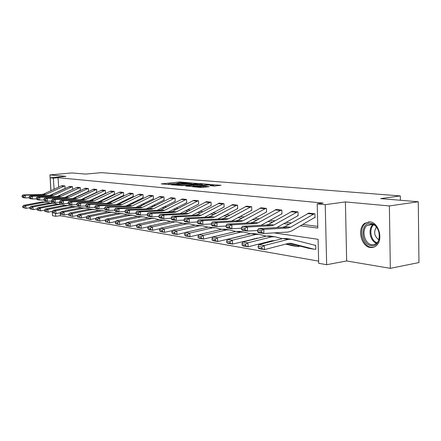 <?xml version="1.0" encoding="UTF-8"?>
<svg xmlns="http://www.w3.org/2000/svg" width="441" height="441" viewBox="0 0 441 441"><rect width="100%" height="100%" fill="white"/><g stroke="black" fill="none" stroke-linecap="round" stroke-linejoin="round"><path stroke-width="0.66" d="M187.844 182.651L179.316 181.995L161.235 183.903L169.542 184.57L168.33 184.123L169.912 183.853L178.754 183.605L177.502 183.164L180.507 182.75L187.844 182.651M369.883 221.845L364.663 223.317C356.934 228.565 361.157 246.695 370.346 247.511C372.579 247.814 374.574 247.186 376.338 245.626C383.576 239.81 378.758 222.236 369.883 221.845M214.017 186.058L221.079 185.286L210.583 184.603L192.022 186.642L200.831 187.502L209.31 186.692L205.363 186.273L200.539 186.653C197.16 186.901 195.429 186.863 195.357 186.532L208.554 185.016C211.912 184.773 213.631 184.812 213.714 185.137L210.054 185.644L214.017 186.058M418.272 201.752L418.95 262.56L390.329 268.343L389.381 205.941L418.272 201.752L380.655 198.621L400.312 195.92L101.452 172.657L85.719 174.09L71.955 172.944L49.927 174.912L65.913 176.372L50.175 177.811L53.389 178.12L58.074 177.69L323.181 203.075L317.2 203.88L325.226 204.663L326.665 264.71L318.689 263.288L318.088 239.32L274.065 232.892M389.381 205.941L345.408 201.923L325.226 204.663M198.191 183.572L188.654 182.772L170.43 184.718L180.308 185.468L198.191 183.572M201.107 183.627L209.767 184.415L191.251 186.444L185.749 186.085L194.068 185.126L191.521 184.84L180.871 185.672L199.426 183.671L201.107 183.627L201.124 183.925M49.927 174.912L50.897 190.71M51.536 201.096L51.647 202.932M400.373 200.264L400.312 195.92M58.074 177.69L58.642 187.111M63.096 193.682L63.443 193.731M70.803 194.674L71.271 194.735M78.763 195.694L79.358 195.771M86.993 196.752L87.726 196.846M95.499 197.844L96.375 197.959M104.308 198.974L105.338 199.106M113.42 200.148L114.616 200.302M122.863 201.361L124.241 201.537M132.653 202.617L134.218 202.816M142.807 203.918L144.571 204.144M153.347 205.274L155.331 205.528M164.3 206.68L166.511 206.961M175.678 208.141L178.142 208.455M187.519 209.662L190.253 210.01M199.845 211.245L202.871 211.63M212.689 212.893L216.024 213.323M226.09 214.613L229.755 215.087M240.069 216.41L244.105 216.928M254.683 218.284L259.104 218.852M269.958 220.246L274.809 220.869M285.955 222.303L291.264 222.981M302.724 224.452L317.763 226.387M62.093 185.628L64.937 185.893L65.092 188.445M57.269 196.427L72.666 189.387L72.511 186.736L69.573 186.466M80.229 190.275L80.328 187.607L77.296 187.331M72.644 198.61L88.558 191.251L88.404 188.511L85.267 188.224M96.629 192.193L96.744 189.443L93.509 189.145M89.137 200.92L105.526 193.235L105.371 190.402L102.02 190.099M114.153 194.244L114.445 194.277L114.296 191.4L110.829 191.085M106.805 203.395L123.684 195.357L123.53 192.43L119.946 192.105M132.934 196.443L133.248 196.477L133.099 193.494L129.384 193.164M125.762 206.057L143.165 197.64L143.016 194.602L139.163 194.255M153.11 198.803L153.446 198.841L153.297 195.749L149.301 195.391M163.765 200.049L164.113 200.087L163.969 196.94L159.818 196.57M174.834 201.344L175.193 201.388L175.049 198.174L170.744 197.794M168.164 212.038L186.708 202.733L186.565 199.459L182.089 199.067M198.29 204.089L198.682 204.133L198.544 200.798L193.886 200.385M210.743 205.545L211.151 205.594L211.013 202.187L206.162 201.763M223.708 207.061L224.133 207.11L224 203.637L218.945 203.196M237.225 208.643L237.671 208.698L237.545 205.148L232.269 204.69M251.331 210.296L251.794 210.351L251.673 206.724L246.172 206.25M266.066 212.016L266.551 212.077L266.43 208.373L260.681 207.876M281.468 213.819L281.975 213.879L281.86 210.092L275.851 209.58M297.587 215.71L298.116 215.77L298.011 211.895L291.716 211.36M314.372 213.72L290.536 227.269L288.21 227.986L263.872 229.359L263.773 233.504L288.105 232.049L291.589 230.957L314.091 217.815L315.028 217.749L314.929 213.78L308.331 213.229M60.191 212.771L60.373 215.726L318.634 261.138M59.557 202.265L59.673 204.15M252.472 239.165L252.776 239.088M298.441 246.53L298.97 246.613L298.948 245.88M315.276 249.231L315.828 249.319L315.728 245.383L314.312 245.168M345.408 201.923L346.654 260.956L390.329 268.343M346.654 260.956L326.665 264.71M60.373 215.726L55.715 216.277L52.507 215.704L52.242 211.432M300.409 225.809L317.807 228.08L317.2 203.88M61.266 194.547L61.613 194.591M68.95 195.55L69.419 195.611M76.894 196.587L77.484 196.664M85.102 197.662L85.83 197.755M93.586 198.77L94.462 198.885M102.373 199.916L103.398 200.054M111.463 201.107L112.659 201.261M120.884 202.336L122.256 202.518M130.652 203.615L132.212 203.819M140.784 204.938L142.542 205.17M151.302 206.316L153.281 206.575M162.227 207.744L164.438 208.031M173.583 209.227L176.042 209.547M185.402 210.77L188.125 211.129M197.706 212.38L200.721 212.777M210.522 214.056L213.852 214.491M223.896 215.803L227.556 216.283M237.853 217.628L241.877 218.157M252.439 219.535L256.855 220.114M267.693 221.531L272.532 222.165M283.668 223.62L288.965 224.309M53.389 178.12L54.067 189.239M51.724 202.943L51.608 201.096M50.969 190.677L50.175 177.811M54.866 202.336L54.938 203.477M55.544 213.483L55.715 216.277M297.482 211.834L273.894 225.026L271.59 225.726L247.506 227.021L247.418 231.067L257.599 230.483M177.514 183.373L176.097 183.522M168.335 184.332L166.974 184.476M192.805 184.14L191.3 184.013M189.696 182.932L172.613 184.663L179.079 184.658L189.762 183.533L191.267 183.274L189.696 182.932M202.408 184.955L203.869 185.082M201.135 184.404L202.375 184.189C202.281 183.875 200.605 183.842 197.336 184.084L192.915 184.691L196.989 184.845L201.135 184.404L201.173 185.374M194.674 186.074L194.106 186.025M215.28 186.052L213.747 185.92M22.678 206.465L22.822 207.518L24.382 207.788L24.244 206.73L22.678 206.465L23.516 205.379L42.22 201.879L46.448 202.149M23.516 205.379L25.754 205.754L44.519 202.226L47.033 202.237L49.899 202.915M24.244 206.73L25.754 205.754L26.107 208.395L22.822 207.518M29.74 207.705L26.107 208.395L24.382 207.788M63.68 186.141L61.31 185.876L64.678 185.865L46.046 194.349L44.232 194.779L25.247 195.225L25.242 197.915L29.1 197.816M49.982 195.363L65.07 188.456M61.31 185.876L43.736 194.04L41.928 194.464L23.009 194.905L25.247 195.225L23.616 196.013L22.05 195.787L22.05 196.857L23.61 197.088L23.616 196.013M23.61 197.088L25.242 197.915L23.004 197.579L22.05 196.857M23.009 194.905L22.05 195.787M371.25 245.626C360.6 244.595 360.148 221.713 370.853 223.427C381.741 224.127 382.115 247.792 371.25 245.626M371.454 224.16L367.204 225.373C361.047 229.618 364.475 244.082 371.818 244.7L374.332 244.507L376.564 243.223C382.408 238.614 378.599 224.502 371.454 224.16M378.786 239.827C374.271 236.194 373.488 231.938 376.438 227.06M369.051 221.795L365.628 223.245C357.954 228.46 362.149 246.453 371.278 247.263L373.72 247.203M29.734 207.661L29.872 208.731L31.487 209.012L31.344 207.937L29.734 207.661L30.572 206.553L49.48 202.981L53.813 203.262M30.572 206.553L32.882 206.939L51.862 203.345L54.397 203.351L57.38 204.062M31.344 207.937L32.882 206.939L33.235 209.629L29.872 208.731M61.409 204.415L56.983 204.128L37.86 207.772L37.016 208.896L37.16 209.988L38.83 210.274L38.687 209.183L37.016 208.896L33.235 209.629L31.487 209.012M37.86 207.772L40.247 208.169L59.441 204.503L62.005 204.508L65.103 205.247M38.687 209.183L40.247 208.169L40.605 210.903L37.16 209.988M44.58 210.131L40.605 210.903L38.83 210.274M72.263 186.708L53.411 195.341L51.575 195.776L32.38 196.245L32.369 198.979L36.388 198.874M69.816 186.438L51.024 195.021L49.194 195.451L30.071 195.914L32.38 196.245L30.721 197.05L29.106 196.813L29.1 197.904L30.716 198.141L30.721 197.05M30.716 198.141L32.369 198.979L30.06 198.632L29.1 197.904M30.071 195.914L29.106 196.813M80.075 187.579L61.012 196.366L59.155 196.807L39.745 197.298L39.734 200.076L43.918 199.966M64.821 197.507L80.477 190.247M80.053 187.585L77.522 187.298L76.502 187.585L58.548 196.03L56.696 196.477L37.358 196.956L39.745 197.298L38.058 198.114L36.388 197.871L36.388 198.979L38.053 199.227L38.058 198.114M38.053 199.227L39.734 200.076L37.347 199.723L36.388 198.979M37.358 196.956L36.388 197.871M44.547 210.175L44.69 211.283L46.415 211.581L46.272 210.467L44.547 210.175L45.39 209.028L64.733 205.308L69.265 205.605M45.39 209.028L47.86 209.442L67.269 205.693L69.865 205.699L73.09 206.471M46.272 210.467L47.86 209.442L48.218 212.22L44.69 211.283M52.407 211.399L48.218 212.22L46.415 211.581M52.336 211.498L52.479 212.623L54.265 212.931L54.116 211.801L52.336 211.498L53.179 210.329L72.743 206.526L77.379 206.835M53.179 210.329L55.737 210.759L75.367 206.928L77.985 206.928L81.348 207.733M54.116 211.801L55.737 210.759L56.095 213.582L52.479 212.623M60.505 212.711L56.095 213.582L54.265 212.931M60.389 212.865L60.538 214.012L62.385 214.326L62.236 213.179L60.389 212.865L61.238 211.674L81.023 207.788L85.775 208.108M61.238 211.674L63.884 212.115L83.74 208.202L86.392 208.202L89.892 209.045M62.236 213.179L63.884 212.115L64.248 214.988L60.538 214.012M68.89 214.061L64.248 214.988L62.385 214.326M88.139 188.478L68.862 197.419L66.988 197.877L47.363 198.389L47.347 201.212L51.707 201.09M88.272 191.218L88.553 191.19M85.526 188.191L66.321 197.077L64.447 197.529L44.894 198.037L47.363 198.389L45.644 199.216L43.924 198.968L43.918 200.093L45.644 200.346L45.644 199.216M45.644 200.346L47.347 201.212L44.883 200.842L43.918 200.093M44.894 198.037L43.924 198.968M96.474 189.41L76.982 198.516L75.086 198.979L55.235 199.514L55.224 202.386L59.761 202.254M105.09 190.369L102.279 190.06L101.226 190.363L82.66 199.277L80.747 199.751L96.893 192.166M93.773 189.106L74.353 198.158L72.462 198.621L52.683 199.15L55.235 199.514L53.493 200.357L51.707 200.098L51.702 201.245L53.488 201.509L53.493 200.357M53.488 201.509L55.224 202.386L52.672 202.006L51.702 201.245M52.683 199.15L51.707 200.098M105.068 190.374L85.383 199.646L83.465 200.12L63.388 200.683L63.372 203.604L68.107 203.461M105.223 193.202L105.52 193.175M83.465 200.12L80.747 199.751L60.748 200.302L63.388 200.683L61.613 201.537L59.767 201.272L59.761 202.436L61.608 202.711L61.613 201.537M61.608 202.711L63.372 203.604L60.731 203.207L59.761 202.436M60.748 200.302L59.767 201.272M68.735 214.282L68.879 215.445L70.792 215.776L70.648 214.607L68.735 214.282L69.584 213.069L89.595 209.095L94.468 209.425M69.584 213.069L72.318 213.527L92.406 209.525L95.085 209.519L98.734 210.401M70.648 214.607L72.318 213.527L72.682 216.448L68.879 215.445M77.572 215.462L72.682 216.448L70.792 215.776M114.004 191.366L94.076 200.815L92.13 201.3L71.828 201.89L71.811 204.861L76.751 204.707M97.819 202.138L114.445 194.211M113.982 191.366L111.093 191.047L110.029 191.35L91.254 200.435L89.319 200.914L69.094 201.498L71.828 201.89L70.025 202.761L68.112 202.485L68.107 203.67L70.02 203.951L70.025 202.761M70.02 203.951L71.811 204.861L69.077 204.453L68.107 203.67M69.094 201.498L68.112 202.485M77.373 215.748L77.522 216.933L79.507 217.275L79.358 216.084L77.373 215.748L78.228 214.513L98.47 210.445L103.464 210.787M78.228 214.513L81.061 214.988L101.38 210.892L104.093 210.886L107.902 211.801M79.358 216.084L81.061 214.988L81.431 217.959L77.522 216.933M86.579 216.911L81.431 217.959L79.507 217.275M123.232 192.397L103.078 202.028L101.11 202.518L80.576 203.141L80.554 206.168L85.714 206.002M123.359 195.324L123.678 195.291M123.21 192.397L120.217 192.061L119.142 192.375L100.157 201.636L98.2 202.127L77.737 202.733L80.576 203.141L78.741 204.029L76.756 203.742L76.751 204.949L78.73 205.241L78.741 204.029M78.73 205.241L80.554 206.168L77.721 205.743L76.751 204.949M77.737 202.733L76.756 203.742M86.337 217.27L86.48 218.477L88.536 218.83L88.387 217.617L86.337 217.27L87.186 216.007L107.665 211.845L112.786 212.204M87.186 216.007L90.129 216.498L110.68 212.308L113.42 212.297L117.4 213.262M88.387 217.617L90.129 216.498L90.493 219.524L86.48 218.477M95.918 218.405L90.493 219.524L88.536 218.83M132.785 193.461L112.405 203.284L110.415 203.786L89.644 204.437L89.622 207.518L95.008 207.342M116.115 204.701L133.243 196.405M129.687 193.114L109.379 202.877L107.4 203.378L86.701 204.018L89.644 204.437L87.776 205.341L85.719 205.043L85.708 206.272L87.765 206.575L87.776 205.341M87.765 206.575L89.622 207.518L86.679 207.083L85.708 206.272M86.701 204.018L85.719 205.043M95.625 218.846L95.774 220.076L97.908 220.445L97.759 219.21L95.625 218.846L96.48 217.556L117.196 213.301L122.455 213.665M96.48 217.556L99.528 218.069L120.327 213.775L123.094 213.764L127.251 214.773M97.759 219.21L99.528 218.069L99.898 221.15L95.774 220.076M105.614 219.96L99.898 221.15L97.908 220.445M142.691 194.564L122.074 204.585L120.068 205.104L99.054 205.782L99.027 208.924L104.66 208.731M142.818 197.601L143.16 197.562M142.669 194.569L139.455 194.211L138.358 194.536L118.938 204.161L116.937 204.674L96 205.346L99.054 205.782L97.147 206.708L95.013 206.394L95.002 207.645L97.136 207.965L97.147 206.708M97.136 207.965L99.027 208.924L95.973 208.466L95.002 207.645M96 205.346L95.013 206.394M105.272 220.483L105.421 221.735L107.637 222.115L107.488 220.864L105.272 220.483L106.121 219.171L127.085 214.806L132.487 215.186M106.121 219.171L109.291 219.701L130.332 215.302L133.132 215.285L137.482 216.344M107.488 220.864L109.291 219.701L109.666 222.837L105.421 221.735M115.685 221.564L109.666 222.837L107.637 222.115M152.961 195.71L132.113 205.936L130.078 206.465L108.822 207.182L108.795 210.379L114.682 210.17M135.773 207.463L153.44 198.764M149.626 195.341L128.855 205.5L126.832 206.024L105.653 206.724L108.822 207.182L106.882 208.119L104.666 207.799L104.655 209.073L106.871 209.403L106.882 208.119M106.871 209.403L108.795 210.379L105.625 209.91L104.655 209.073M105.653 206.724L104.666 207.799M115.294 222.187L115.443 223.46L117.747 223.857L117.593 222.578L115.294 222.187L116.143 220.842L137.349 216.371L142.901 216.763M116.143 220.842L119.434 221.393L140.723 216.884L143.557 216.862L148.104 217.975M117.593 222.578L119.434 221.393L119.809 224.59L116.512 224.022L115.443 223.46M126.154 223.234L119.809 224.59L117.747 223.857M160.16 196.515L163.6 196.901L142.531 207.342L140.475 207.876L118.971 208.632L118.938 211.895L125.106 211.663M146.158 208.929L164.107 200.01M160.138 196.515L139.147 206.884L137.101 207.419L115.68 208.163L118.971 208.632L116.997 209.591L114.693 209.255L114.677 210.555L116.981 210.897L116.997 209.591M116.981 210.897L118.938 211.895L115.647 211.404L114.677 210.555M115.68 208.163L114.693 209.255M125.707 223.956L125.861 225.252L128.254 225.665L128.105 224.359L125.707 223.956L126.556 222.578L148.011 217.997L153.722 218.405M126.556 222.578L129.979 223.152L151.517 218.527L154.383 218.504L159.146 219.673M128.105 224.359L129.979 223.152L130.354 226.415L126.931 225.825L125.861 225.252M137.046 224.965L130.354 226.415L128.254 225.665M174.691 198.136L153.358 208.797L151.28 209.348L129.527 210.142L129.489 213.472L135.949 213.218M156.946 210.456L175.187 201.3M171.097 197.733L149.841 208.323L147.768 208.874L126.098 209.651L129.527 210.142L127.51 211.123L125.112 210.77L125.101 212.099L127.493 212.452L127.51 211.123M127.493 212.452L129.489 213.472L126.06 212.959L125.101 212.099M126.098 209.651L125.112 210.77M136.545 225.792L136.693 227.121L139.185 227.55L139.036 226.216L136.545 225.792L137.388 224.386L159.096 219.684L164.973 220.109M137.388 224.386L140.955 224.982L162.746 220.241L165.64 220.213L170.634 221.443L176.681 221.884M139.036 226.216L140.955 224.982L141.329 228.311L137.763 227.694L136.693 227.121M148.38 226.757L141.329 228.311L139.185 227.55M186.19 199.42L164.614 210.313L162.514 210.881L140.508 211.713L140.464 215.109L147.239 214.833M186.311 202.695L186.703 202.645M182.458 199.001L160.959 209.822L158.865 210.385L136.942 211.2L140.508 211.713L138.452 212.711L135.955 212.347L135.944 213.703L138.435 214.067L138.452 212.711M138.435 214.067L140.464 215.109L136.897 214.574L135.944 213.703M136.942 211.2L135.955 212.347M147.829 227.71L147.978 229.061L150.574 229.507L150.425 228.151L147.829 227.71L148.667 226.272L170.628 221.443L177.359 221.988L182.596 223.284M148.667 226.272L152.382 226.889L174.427 222.021M150.425 228.151L152.382 226.889L152.751 230.285L149.041 229.645L147.978 229.061M160.199 228.625L152.751 230.285L150.574 229.507M198.152 200.754L176.334 211.889L174.206 212.468L151.947 213.35L151.897 216.812L159.003 216.514M179.829 213.692L198.682 204.04M198.13 200.754L194.249 200.324L193.086 200.688L172.525 211.377L170.408 211.956L148.226 212.816L151.947 213.35L149.846 214.37L147.25 213.99L147.228 215.368L149.824 215.754L149.846 214.37M149.824 215.754L151.897 216.812L148.182 216.261L147.228 215.368M148.226 212.816L147.25 213.99M159.581 229.706L159.736 231.084L162.437 231.553L162.288 230.163L159.581 229.706L160.419 228.234L182.64 223.273L188.875 223.73M160.419 228.234L164.289 228.879L186.593 223.874L189.558 223.835L195.054 225.202M162.288 230.163L164.289 228.879L164.664 232.346L160.794 231.674L159.736 231.084M172.514 230.56L164.664 232.346L162.437 231.553M210.605 202.143L188.533 213.532L186.383 214.128L163.865 215.054L163.815 218.593L171.273 218.262M191.973 215.417L211.145 205.495M206.559 201.691L184.57 212.997L182.425 213.587L159.989 214.502L163.865 215.054L161.72 216.096L159.014 215.704L158.992 217.11L161.704 217.512L161.72 216.096M161.704 217.512L163.815 218.593L159.94 218.014L158.992 217.11M159.989 214.502L159.014 215.704M171.841 231.784L171.996 233.195L174.818 233.68L174.669 232.264L171.841 231.784L172.668 230.279L195.154 225.18L201.581 225.66M172.668 230.279L176.709 230.952L199.277 225.809L202.276 225.764L208.053 227.203M174.669 232.264L176.709 230.952L177.084 234.491L173.043 233.796L171.996 233.195M185.374 232.578L177.084 234.491L174.818 233.68M223.576 203.593L201.256 215.247L199.078 215.858L176.301 216.834L176.24 220.445L184.084 220.087M204.624 217.22L224.127 207.011M219.359 203.119L197.121 214.69L194.95 215.296L172.255 216.255L176.301 216.834L174.112 217.898L171.284 217.485L171.262 218.923L174.09 219.342L174.112 217.898M174.09 219.342L176.24 220.445L172.199 219.844L171.262 218.923M172.255 216.255L171.284 217.485M184.641 233.962L184.79 235.4L187.739 235.907L187.59 234.458L184.641 233.962L185.463 232.413L208.207 227.165L214.839 227.666M185.463 232.413L189.68 233.118L212.512 227.821L215.539 227.771L221.614 229.292M187.59 234.458L189.68 233.118L190.054 236.734L185.837 236.007L184.79 235.4M198.808 234.678L190.054 236.734L187.739 235.907M237.677 236.922L237.032 236.839M237.098 205.098L214.524 217.033L212.325 217.661L189.283 218.692L189.222 222.38L197.469 221.988M217.815 219.105L237.666 208.587M232.705 204.607L210.208 216.454L208.014 217.071L185.06 218.086L189.283 218.692L187.05 219.778L184.095 219.348L184.073 220.82L187.023 221.255L187.05 219.778M187.023 221.255L189.222 222.38L185 221.751L184.073 220.82M185.06 218.086L184.095 219.348M239.226 236.541L238.741 236.42M198.015 236.227L198.163 237.699L201.245 238.234L201.096 236.751L198.015 236.227L198.825 234.645L221.834 229.243L224.888 229.188L228.686 229.767M198.825 234.645L203.235 235.384L226.332 229.926L229.392 229.871L235.786 231.481M201.096 236.751L203.235 235.384L203.604 239.077L199.194 238.316L198.163 237.699M227.633 233.432L203.604 239.077L201.245 238.234M240.058 236.343L239.573 236.222M251.21 206.675L228.383 218.901L226.156 219.541L202.854 220.632L202.783 224.403L211.471 223.973M231.586 221.079L251.789 210.236M246.618 206.162L223.874 218.289L221.658 218.929L198.439 219.998L202.854 220.632L200.567 221.746L197.48 221.294L197.458 222.799L200.539 223.251L200.567 221.746M200.539 223.251L202.783 224.403L198.373 223.747L197.458 222.799M198.439 219.998L197.48 221.294M254.501 239.061L253.702 238.857M241.872 235.896L241.409 235.781M212 238.603L212.149 240.108L215.373 240.665L215.225 239.149L212 238.603L212.799 236.977L236.073 231.415L239.16 231.354L243.156 231.96M212.799 236.977L217.413 237.749L240.775 232.126L243.867 232.065L250.609 233.769M215.225 239.149L217.413 237.749L217.782 241.525L213.168 240.731L212.149 240.108M242.622 235.715L217.782 241.525L215.373 240.665M255.367 238.84L254.573 238.642M265.945 208.317L242.864 220.847L240.615 221.509L217.049 222.661L216.978 226.525L226.134 226.046M245.973 223.146L266.546 211.956M261.155 207.783L238.151 220.213L235.907 220.869L212.43 221.999L217.049 222.661L214.712 223.802L211.482 223.333L211.454 224.866L214.684 225.345L214.712 223.802M214.684 225.345L216.978 226.525L212.358 225.836L211.454 224.866M212.43 221.999L211.482 223.333M270.509 241.701L269.368 241.414M257.268 238.372L256.486 238.173M226.641 241.089L226.79 242.627L230.169 243.212L230.02 241.662L226.641 241.089L227.424 239.419L250.968 233.68L254.082 233.614L258.294 234.254M227.424 239.419L232.258 240.229L255.89 234.43L259.016 234.364L266.121 236.167M230.02 241.662L232.258 240.229L232.633 244.094L227.799 243.256L226.79 242.627M257.88 238.107L232.633 244.094L230.169 243.212M271.413 241.47L270.278 241.183M281.358 210.037L258.018 222.887L255.741 223.57L231.922 224.789L231.839 228.741L241.497 228.212M261.017 225.312L281.97 213.753M276.342 209.475L253.084 222.225L250.819 222.898L227.076 224.1L231.922 224.789L229.529 225.952L226.145 225.461L226.112 227.032L229.496 227.534L229.529 225.952M229.496 227.534L231.839 228.741L226.999 228.019L226.112 227.032M227.076 224.1L226.145 225.461M292.35 245.72L285.79 244.094M273.403 240.962L272.279 240.681M241.988 243.697L242.137 245.268L245.681 245.88L245.532 244.297L241.988 243.697L242.754 241.977L266.562 236.056L269.71 235.985L274.148 236.657M242.754 241.977L247.825 242.826L271.717 236.845L274.875 236.767L282.378 238.68M245.532 244.297L247.825 242.826L248.195 246.784L243.123 245.907L242.137 245.268M273.547 240.588L274.374 240.72L272.064 240.731L248.195 246.784L245.681 245.88M298.965 246.442L297.273 246.513L286.738 243.845M276.761 227.589L298.11 215.632M292.229 211.25L268.723 224.331L266.43 225.026L242.429 226.294L247.506 227.021L245.058 228.212L241.508 227.699L241.475 229.309L245.025 229.833L245.058 228.212M245.025 229.833L247.418 231.067L242.341 230.307L241.475 229.309M242.429 226.294L241.508 227.699M308.921 248.382L288.833 243.311M258.09 246.425L258.233 248.04L261.954 248.68L261.811 247.059L258.09 246.425L258.839 244.667L282.913 238.548L286.093 238.465L290.773 239.176M315.177 245.301L291.507 239.287L288.32 239.369L264.165 245.554L264.528 249.606L259.203 248.685L258.233 248.04M315.828 249.132L314.091 249.215L290.823 243.294L288.657 243.349L264.528 249.606L261.954 248.68M258.839 244.667L264.165 245.554L261.811 247.059M314.45 217.689L315.023 217.6M308.871 213.108L285.112 226.536L282.797 227.253L258.536 228.598L263.872 229.359L261.364 230.582L257.632 230.042L257.594 231.69L261.326 232.242L261.364 230.582M261.326 232.242L263.773 233.504L258.443 232.71L257.594 231.69M258.536 228.598L257.632 230.042M179.349 182.872L179.316 181.995M180.97 182.706L180.937 181.951M173.721 185.077L173.71 184.801M179.118 185.529L179.079 184.658M189.801 184.459L189.762 183.533M193.632 186.19L193.593 185.209M195.324 186.003L195.28 184.895M197.028 185.821L196.989 184.845M212.512 185.931L212.49 185.352M200.578 187.48L200.539 186.653M203.654 187.342L203.615 186.317M205.396 187.149L205.363 186.273M210.594 184.878L210.583 184.603M212.319 184.856L212.308 184.559M42.22 201.879L44.519 202.226M46.046 194.349L43.736 194.04M44.232 194.779L41.928 194.464M376.504 243.278C369.966 241.21 367.662 228.625 373.064 224.568M373.687 224.849C368.615 228.824 370.793 240.714 376.994 242.809M49.48 202.981L51.862 203.345M56.983 204.128L59.441 204.503M72.247 186.708L69.794 186.438M53.411 195.341L51.024 195.021M51.575 195.776L49.194 195.451M71.233 186.99L68.785 186.714M61.012 196.366L58.548 196.03M59.155 196.807L56.696 196.477M79.033 187.866L76.502 187.585M64.733 205.308L67.269 205.693M72.743 206.526L75.367 206.928M81.023 207.788L83.74 208.202M88.117 188.483L85.504 188.191M68.862 197.419L66.321 197.077M66.988 197.877L64.447 197.529M87.086 188.776L84.474 188.478M96.452 189.41L93.751 189.112M76.982 198.516L74.353 198.158M75.086 198.979L72.462 198.621M95.41 189.707L92.709 189.404M85.383 199.646L82.66 199.277M104.015 190.677L101.226 190.363M89.595 209.095L92.406 209.525M94.076 200.815L91.254 200.435M92.13 201.3L89.319 200.914M112.918 191.675L110.029 191.35M98.47 210.445L101.38 210.892M103.078 202.028L100.157 201.636M101.11 202.518L98.2 202.127M122.129 192.711L119.142 192.375M107.665 211.845L110.68 212.308M132.769 193.461L129.665 193.119M112.405 203.284L109.379 202.877M110.415 203.786L107.4 203.378M131.677 193.786L128.579 193.439M117.196 213.301L120.327 213.775M122.074 204.585L118.938 204.161M120.068 205.104L116.937 204.674M141.567 194.894L138.358 194.536M127.085 214.806L130.332 215.302M152.939 195.716L149.609 195.341M132.113 205.936L128.855 205.5M130.078 206.465L126.832 206.024M151.825 196.047L148.496 195.677M137.349 216.371L140.723 216.884M142.531 207.342L139.147 206.884M140.475 207.876L137.101 207.419M162.47 197.248L159.014 196.857M148.011 217.997L151.517 218.527M174.669 198.141L171.075 197.739M153.358 208.797L149.841 208.323M151.28 209.348L147.768 208.874M173.528 198.489L169.939 198.086M159.096 219.684L162.746 220.241M186.168 199.42L182.436 199.007M164.614 210.313L160.959 209.822M162.514 210.881L158.865 210.385M185.016 199.779L181.284 199.36M176.334 211.889L172.525 211.377M174.206 212.468L170.408 211.956M196.967 201.124L193.086 200.688M182.64 223.273L186.593 223.874M210.583 202.143L206.537 201.697M188.533 213.532L184.57 212.997M186.383 214.128L182.425 213.587M209.409 202.518L205.363 202.066M195.154 225.18L199.277 225.809M223.554 203.593L219.337 203.125M201.256 215.247L197.121 214.69M199.078 215.858L194.95 215.296M222.363 203.979L218.152 203.505M208.207 227.165L212.512 227.821M237.076 205.104L232.683 204.613M214.524 217.033L210.208 216.454M212.325 217.661L208.014 217.071M235.874 205.495L231.481 204.999M221.834 229.243L226.332 229.926M251.188 206.675L246.596 206.162M228.383 218.901L223.874 218.289M226.156 219.541L221.658 218.929M249.97 207.077L245.389 206.564M236.073 231.415L240.775 232.126M265.923 208.323L261.133 207.788M242.864 220.847L238.151 220.213M240.615 221.509L235.907 220.869M264.699 208.736L259.909 208.196M257.704 238.096L258.117 238.157M250.968 233.68L255.89 234.43M281.33 210.037L276.32 209.481M258.018 222.887L253.084 222.225M255.741 223.57L250.819 222.898M280.09 210.467L275.079 209.899M266.562 236.056L271.717 236.845M291.931 245.648L297.162 246.486M297.454 211.84L292.207 211.256M273.894 225.026L268.723 224.331M271.59 225.726L266.43 225.026M296.203 212.275L290.961 211.686M314.389 245.185L315.155 245.306M290.161 243.2L290.999 243.333M282.913 238.548L288.32 239.369M308.502 248.305L313.981 249.187M314.35 213.725L308.849 213.108M290.536 227.269L285.112 226.536M288.21 227.986L282.797 227.253M313.082 214.172L307.586 213.554M364.663 223.317L365.765 223.146M177.525 183.627L177.508 183.329M168.346 184.597L168.335 184.288M172.629 184.977L172.618 184.696M191.311 184.299L191.267 183.274M194.112 186.135L194.068 185.126M202.419 185.242L202.375 184.189M192.745 184.944L192.734 184.663M213.753 186.036L213.714 185.137M195.38 187.017L195.369 186.697M372.821 224.475L367.204 225.373M273.723 240.604L274.208 240.681M292.041 245.67L297.273 246.513M290.338 243.217L290.823 243.294M308.617 248.333L314.091 249.215"/></g></svg>
